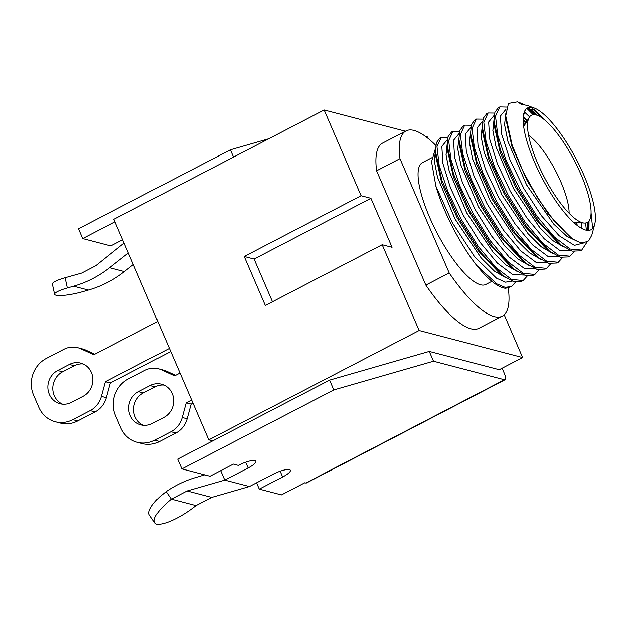 <?xml version="1.0" encoding="UTF-8"?>
<svg xmlns="http://www.w3.org/2000/svg" width="626" height="626" viewBox="0 0 626 626"><rect width="100%" height="100%" fill="white"/><g stroke="black" fill="none" stroke-linecap="round" stroke-linejoin="round"><path stroke-width="0.94" d="M406 130.92L382.627 143.064A104.386 29.649 62.5 0 0 376.602 170.812L425.829 285.112A104.386 29.649 62.5 0 0 478.937 328.306L502.302 316.153A104.386 29.649 -117.5 0 1 449.194 272.959L399.967 158.66A104.386 29.649 -117.5 0 1 406 130.92A104.386 29.649 -117.5 0 1 435.751 145.342M508.179 288.062L508.335 288.414A104.386 29.649 -117.5 0 1 502.302 316.153M425.829 285.112L449.194 272.959M376.602 170.812L399.967 158.66M254.101 259.054L244.242 256.48L265.346 305.488L382.196 244.735L392.056 247.309L370.944 198.309L254.101 259.054L272.498 301.771M370.944 198.309L361.092 195.727L244.242 256.48M382.196 244.735L419.13 330.497L208.802 439.851L212.746 440.876M429.272 351.405L329.597 380.123L333.815 389.928L433.497 361.202L429.272 351.405L499.251 369.684L522.624 357.54L504.22 314.8M419.13 330.497L522.624 357.54M405.437 131.21L324.158 109.973L361.092 195.727M324.158 109.973L113.83 219.327L208.802 439.851M428.333 138.604L427.652 137.016L425.586 136.476M233.537 157.087L230.399 149.802L268.875 138.714M329.597 380.123L177.69 459.101L181.916 468.905L333.815 389.928M122.633 239.774L110.81 245.916L82.718 238.576L114.918 221.839M82.718 238.576L78.5 228.78L230.399 149.802M502.115 368.198L504.251 373.166A8.24 2.34 62.5 0 1 505.096 379.708A8.24 2.34 62.5 0 1 504.462 379.747L433.497 361.202M505.096 379.708L306.45 482.982A8.24 2.34 -117.5 0 1 305.817 483.022L304.831 482.763L281.465 494.916L259.281 489.125L282.655 476.973A13.733 3.279 156.7 0 0 290.339 470.251A13.733 3.279 156.7 0 0 272.795 474.398L249.43 486.543L224.789 480.111L248.154 467.958A13.733 3.279 156.7 0 0 255.846 461.237A13.733 3.279 156.7 0 0 238.303 465.384L233.373 464.093L210 476.245L181.916 468.905M259.281 489.125L256.574 482.834M166.164 491.637L171.36 499.157L187.104 490.972L224.789 480.111L220.728 470.674L224.789 480.111L249.43 486.543L211.745 497.412L196.001 505.597A35.713 10.352 145.3 0 1 156.625 524.134A35.713 10.352 145.3 0 1 154.802 522.82L149.434 515.065A35.713 10.352 -34.7 0 1 160.092 496.512L166.164 491.637A109.886 102.046 104.6 0 1 195.586 477.544L204.686 474.852M196.001 505.597L171.36 499.157A35.713 10.352 145.3 0 0 154.802 522.82M187.104 490.972L211.745 497.412M133.307 264.548L124.378 271.582L109.597 267.717A109.886 102.046 104.6 0 1 73.594 286.215L67.342 287.983A20.603 3.662 167.7 0 0 54.603 294.29L52.365 284.016C52.506 282.279 56.755 280.19 65.12 277.748L81.607 273.116L95.786 265.745L124.058 243.068M109.597 267.717L128.322 252.967M54.603 294.29A20.603 3.662 167.7 0 0 55.996 295.229A20.603 3.662 167.7 0 0 82.131 291.849L88.376 290.073A109.886 102.046 -75.4 0 0 124.378 271.582M85.848 350.114L80.918 348.823A21.98 20.408 -75.4 0 0 77.773 347.696L82.702 348.987A21.98 20.408 104.6 0 1 85.848 350.114L94.784 354.23M170.781 351.554L110.317 382.987L106.334 397.674A21.98 20.408 104.6 0 1 95.082 411.9L90.16 410.617A21.98 20.408 -75.4 0 0 101.404 396.391L106.334 397.674M77.773 347.696A21.98 20.408 -75.4 0 0 63.774 349.355L46.379 358.401A27.474 25.509 -75.4 0 0 33.561 395.061L38.835 407.307A27.474 25.509 -75.4 0 0 55.26 421.736L60.19 423.027A27.474 25.509 104.6 0 0 77.687 420.946L95.082 411.9M83.141 363.949A17.857 16.581 -75.4 0 0 74.283 365.74L62.6 371.813A17.857 16.581 -75.4 0 0 52.795 388.347A17.857 16.581 -75.4 0 0 62.537 404.169M110.317 382.987L105.387 381.704L169.427 348.408M157.815 321.459L93.783 354.746L80.918 348.823M55.26 421.736A27.474 25.509 -75.4 0 0 72.757 419.663L90.16 410.617M69.361 364.449A17.857 16.581 104.6 0 1 80.731 363.103A17.857 16.581 104.6 0 1 92.836 378.401A17.857 16.581 104.6 0 1 83.078 396.305L71.387 402.377A17.857 16.581 104.6 0 1 60.018 403.731A17.857 16.581 104.6 0 1 47.912 388.425A17.857 16.581 104.6 0 1 57.67 370.522L69.361 364.449L74.283 365.74M105.387 381.704L101.404 396.391M166.665 371.226L161.743 369.943A21.98 20.408 -75.4 0 0 158.597 368.816L163.527 370.107A21.98 20.408 104.6 0 1 166.665 371.226L175.609 375.35M192.996 403.144L191.141 404.106L187.151 418.794A21.98 20.408 104.6 0 1 175.906 433.02L170.976 431.737A21.98 20.408 -75.4 0 0 182.229 417.511L187.151 418.794M158.597 368.816A21.98 20.408 -75.4 0 0 144.598 370.475L128.314 378.941A27.474 25.509 -75.4 0 0 115.505 415.594L120.779 427.848A27.474 25.509 -75.4 0 0 137.204 442.269A27.474 25.509 -75.4 0 0 154.7 440.195L159.63 441.487L175.906 433.02M159.63 441.487A27.474 25.509 104.6 0 1 142.133 443.56L137.204 442.269M163.965 385.068A17.857 16.581 -75.4 0 0 155.107 386.852L143.424 392.932A17.857 16.581 -75.4 0 0 133.612 409.459A17.857 16.581 -75.4 0 0 143.354 425.281M191.141 404.106L186.212 402.823L191.642 399.998M180.038 373.041L174.607 375.866L161.743 369.943M154.7 440.195L170.976 431.737M150.177 385.569A17.857 16.581 104.6 0 1 161.555 384.215A17.857 16.581 104.6 0 1 173.66 399.521A17.857 16.581 104.6 0 1 163.895 417.425L152.212 423.497A17.857 16.581 104.6 0 1 140.842 424.843A17.857 16.581 104.6 0 1 128.737 409.545A17.857 16.581 104.6 0 1 138.495 391.641L150.177 385.569L155.107 386.852M186.212 402.823L182.229 417.511M552.406 253.248L541.161 246.699L528.094 233.717L501.911 194.717L484.344 152.916L481.175 136.711L482.263 126.147M493.969 120.02L492.858 130.56L496.011 146.781L513.594 188.653L539.831 227.707L552.914 240.681L564.167 247.2M523.297 117.359L527.076 120.974M576.468 222.512L576.765 225.11M482.263 126.108L481.151 136.648L484.305 152.861L501.888 194.741L528.125 233.788L541.208 246.769L552.461 253.287M540.7 259.336L529.455 252.787L516.38 239.805L490.197 200.805L472.638 159.004L469.469 142.798L470.556 132.235M562.445 257.709L558.314 262.263L556.85 263.03L548.712 263.319L538.008 257.427L515.495 233.733L493.327 198.896L477.02 162.118L470.58 133.127L471.511 124.425L474.962 119.832L476.425 119.073L482.975 119.151M527.092 120.951L523.297 117.328M523.336 116.874L527.264 120.661M576.851 222.535L577.195 225.446M564.112 247.16L552.868 240.611L539.8 227.629L513.617 188.629L496.05 146.828L492.889 130.623L493.969 120.059M541.067 117.273L534.534 110.825L540.981 117.226M588.424 230.446L588.69 221.299M588.667 221.322L588.409 230.446M505.714 113.854L504.587 124.723L507.968 141.562L526.544 184.842L553.728 224.108L566.953 236.37L577.978 241.589M536.67 115.121L530.613 109.253L534.299 110.176L534.51 110.841M558.314 262.263L546.741 261.214L531.028 249.25L513.461 228.247L496.598 201.462L482.896 173.042L474.336 147.36L472.098 128.385L476.425 119.073M550.739 263.796L546.6 268.351L535.027 267.302L519.322 255.33L501.755 234.335L484.892 207.55L471.19 179.13L462.63 153.448L460.392 134.473L464.711 125.161L471.268 125.239M470.556 132.196L469.437 142.736L472.599 158.949L490.181 200.821L516.411 239.875L529.502 252.857L540.747 259.367M528.986 265.424L517.741 258.874L504.673 245.893L478.491 206.893L460.932 165.092L457.762 148.878L458.85 138.323M546.6 268.351L545.144 269.11L537.006 269.407L526.302 263.507L503.789 239.821L481.621 204.984L465.314 168.206L458.874 139.215L459.797 130.513L463.256 125.92L464.711 125.161M539.033 269.884L534.894 274.438L523.32 273.39L507.608 261.418L490.041 240.423L473.186 213.638L459.484 185.218L450.923 159.536L448.685 140.56L453.005 131.249L459.554 131.327M458.85 138.283L457.731 148.824L460.885 165.037L478.475 206.909L504.705 245.963L517.796 258.945L529.04 265.455M517.279 271.512L506.035 264.962L492.967 251.981L466.785 212.981L449.218 171.18L446.056 154.966L447.136 144.41M534.894 274.438L533.43 275.197L525.3 275.495L514.588 269.595L492.083 245.908L469.907 211.072L453.6 174.294L447.16 145.302L448.091 136.601L451.549 132.008L453.005 131.249M527.327 275.972L523.187 280.526L511.614 279.478L495.902 267.505L478.334 246.511L461.472 219.726L447.778 191.306L439.209 165.624L436.979 146.648L441.299 137.329L447.848 137.415M447.136 144.371L446.025 154.912L449.178 171.125L466.761 212.996L492.998 252.051L506.082 265.033L517.334 271.543M505.573 277.6L494.329 271.05L481.261 258.068L455.079 219.069L437.511 177.268L434.342 161.054L435.43 150.498M523.187 280.526L521.724 281.285L513.594 281.583L502.881 275.683L480.377 251.996L458.201 217.159L441.893 180.382L435.453 151.39L436.385 142.689L439.835 138.088L441.299 137.329M435.453 148.464L431.541 161.766L435.899 186.212C443.114 211.463 460.079 244.265 476.636 265.408C488.39 279.853 498.03 287.483 505.573 288.312L511.481 286.614L505.033 287.326L496.77 283.852L476.636 265.408M515.613 282.052L511.481 286.614M505.628 277.631L494.376 271.121L481.292 258.139L455.055 219.084L437.472 177.213L434.319 160.999L435.43 150.459M491.88 281.324L485.831 284.47A68.68 19.508 -117.5 0 1 454.382 260.956A68.68 19.508 -117.5 0 1 422.699 198.904A68.68 19.508 -117.5 0 1 422.472 162.603L431.682 157.815M523.336 122.884L524.854 124.66M574.159 251.621L570.02 256.183L568.557 256.942L560.427 257.231L549.714 251.339L527.209 227.645L505.033 192.808L488.726 156.03L482.286 127.047L483.217 118.337L486.668 113.744L488.131 112.985L494.681 113.063M534.322 110.16L542.061 117.946M589.043 220.861L588.949 230.407M577.923 241.558L566.898 236.299L553.689 224.022L526.56 184.811L508.015 141.609L504.611 124.785L505.714 113.893M523.219 120.349L525.73 123.212M574.277 222.355L574.433 223.146M570.02 256.183L558.447 255.126L542.734 243.162L525.167 222.16L508.304 195.375L494.61 166.954L486.042 141.273L483.812 122.297L488.131 112.985M525.175 110.309L524.69 112.226M526.873 108.408L533.18 114.707M585.6 222.997L586.405 230.274M580.263 250.854L572.133 251.143L561.42 245.251L538.916 221.557L516.74 186.72L500.432 149.943L493.992 120.959L494.923 112.25L498.382 107.656M534.588 109.996L545.246 120.419M591.077 212.863L592.681 228.459M594.7 224.39A68.68 19.508 62.5 0 0 580.545 167.752A68.68 19.508 62.5 0 0 541.6 112.406A68.68 19.508 62.5 0 0 534.181 107.993A68.68 19.508 62.5 0 0 542.006 177.854A68.68 19.508 62.5 0 0 594.7 224.39L591.813 235.173L588.706 240.869L583.268 242.825C579.903 242.739 575.889 241.033 571.217 237.7L554.597 221.534L538.211 198.818L523.352 172.072L512.185 145.232L505.745 115.857L508.468 103.407L517.389 101.866L522.115 103.595L519.478 103.079L521.294 104.401L526.842 105.317M530.699 107.265L534.612 110.012M535.801 114.879L528.477 107.57M524.118 104.519L522.123 103.595M587.102 222.527L587.837 229.132M587.102 241.996L581.726 250.095L570.153 249.038L554.44 237.074L536.873 216.072L520.018 189.295L506.317 160.866L497.756 135.185L495.518 116.209L499.838 106.897L506.614 107.062M527.436 108.032L534.557 114.683M586.992 190.531A60.432 17.168 -117.5 0 1 584.175 223.044A60.432 17.168 -117.5 0 1 544.088 176.775A60.432 17.168 -117.5 0 1 529.244 117.383A60.432 17.168 -117.5 0 1 556.389 132.352A60.432 17.168 -117.5 0 1 586.992 190.531M528.594 135.333A49.446 14.046 -117.5 0 1 565.771 195.007A49.446 14.046 -117.5 0 1 569.112 213.263M305.817 483.022L504.462 379.747M282.655 476.973L280.174 471.221M248.154 467.958L245.682 462.207M65.12 277.748L67.342 287.983M73.594 286.215L88.376 290.073M77.687 420.946L72.757 419.663M62.6 371.813L57.67 370.522M143.424 392.932L138.495 391.641M482.536 121.327L476.957 128.087L478.006 145.169L485.627 169.685L498.703 197.534L515.206 224.069L532.53 244.868L547.969 256.425L559.096 256.785M538.008 257.427L534.62 254.86L513.265 232.41L492.255 199.451L476.816 164.708L470.729 137.376L470.58 133.127M549.714 251.339L546.326 248.772L524.971 226.322L503.961 193.364L488.523 158.621L482.435 131.288L482.286 127.047M494.243 115.239L488.663 122L489.712 139.082L497.341 163.597L510.417 191.446L526.912 217.981L544.237 238.78L559.675 250.337L570.802 250.697M575.122 223.748L574.895 222.402M526.153 122.508L523.219 119.378M470.83 127.414L465.251 134.175L466.3 151.257L473.921 175.765L486.997 203.622L503.492 230.157L520.824 250.956L536.263 262.513L547.382 262.873M526.302 263.507L522.913 260.948L501.559 238.498L480.549 205.539L465.11 170.796L459.022 143.464L458.874 139.215M459.116 133.502L453.545 140.263L454.586 157.345L462.215 181.853L475.29 209.71L491.786 236.245L509.118 257.043L524.549 268.601L535.676 268.961M514.588 269.595L511.199 267.036L489.845 244.586L468.843 211.627L453.404 176.884L447.308 149.551L447.16 145.302M447.41 139.59L441.831 146.351L442.879 163.425L450.509 187.941L463.584 215.798L480.079 242.332L497.404 263.123L512.843 274.689L523.97 275.049M502.881 275.683L499.493 273.124L478.139 250.674L457.129 217.715L441.69 182.972L435.602 155.639L435.453 151.39M512.264 281.137L505.479 282.193L496.496 278.194L474.508 256.597L452.293 222.653L435.899 186.212M524.369 111.96L524.768 112.289L523.492 115.481M524.768 112.289L529.588 116.859M581.304 222.848L581.883 228.553M561.42 245.251L558.032 242.692L536.685 220.235L515.675 187.276L500.237 152.533L494.141 125.2L493.992 120.959M506.121 109.135L500.338 116.115L501.661 134.113L509.994 159.873L524.009 188.786L541.38 215.673L559.167 235.736L574.386 245.361L584.496 242.771M587.806 230.446L587.462 222.332M569.981 236.777L548.392 214.155L527.382 181.188L511.943 146.445L505.855 119.112L505.738 115.849M529.134 108.134L528.524 107.555M523.641 104.448L519.478 103.079M587.814 227.207L587.931 230.446M581.726 250.095L580.435 250.768M499.838 106.897L498.406 107.641M570.169 236.925L569.746 236.605M534.181 107.993L526.474 105.184M573.51 222.308L584.175 223.044M523.719 126.538L529.244 117.383"/></g></svg>
